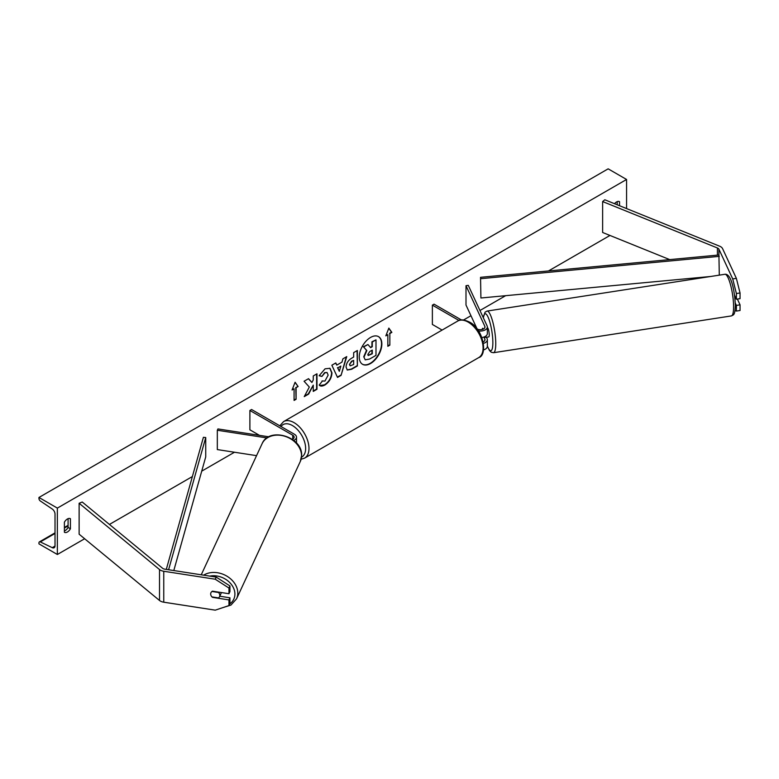 <?xml version="1.0" encoding="UTF-8"?>
<svg xmlns="http://www.w3.org/2000/svg" width="779" height="779" viewBox="0 0 779 779"><rect width="100%" height="100%" fill="white"/><g stroke="black" fill="none" stroke-linecap="round" stroke-linejoin="round"><path stroke-width="1.17" d="M483.116 329.147L482.707 328.271A4.732 1.003 -98.8 0 0 482.25 329.449A4.732 1.003 -98.8 0 1 482.571 328.358L482.737 328.329M481.889 337.531A7.099 4.099 0 0 0 487.352 333.539L487.352 326.966A7.099 4.099 0 0 0 487.109 325.904L468.286 285.357L465.998 285.708L465.998 305.037L477.137 329.03M478.472 330.939A7.099 4.099 0 0 0 487.352 326.966M477.089 329.011A4.732 2.736 0 0 0 482.182 329.468A4.732 2.736 0 0 0 484.986 326.966A4.732 2.736 0 0 0 484.82 326.265L465.998 285.708M483.555 349.927A7.099 4.099 0 0 0 487.352 346.304L487.352 339.732A7.099 4.099 180 0 1 483.486 343.373M461.372 319.935L434.039 304.161L432.374 305.125L432.374 324.453L442.102 330.072M487.352 339.732A7.099 4.099 180 0 0 487.109 338.67L486.437 337.21M483.915 337.054L484.82 339.021A4.732 2.736 180 0 1 484.986 339.732A4.732 2.736 180 0 1 483.204 341.864M432.374 305.125L458.967 320.481M736.369 278.356L740.05 292.972L736.389 293.537L732.718 278.921L736.369 278.356L722.581 248.628A7.576 4.372 0 0 0 720.614 246.67A7.576 4.372 0 0 0 719.601 246.183L604.806 199.775L602.634 201.566L602.634 232.493L669.697 259.602M732.718 278.921L718.92 249.202A3.788 2.191 0 0 0 717.936 248.219A3.788 2.191 0 0 0 717.43 247.975L602.634 201.566M740.05 292.972L740.05 298.649L736.389 299.214L736.389 293.537M735.006 310.617L736.389 311.074L740.05 310.509L740.05 304.832L737.372 299.068M735.288 303.041L736.389 305.407L736.389 311.074M734.558 295.26L736.389 299.214M736.389 305.407L740.05 304.832M212.667 596.996L212.501 597.366A4.732 3.739 24.9 0 1 210.671 593.987A4.732 3.739 24.9 0 1 210.953 592.702A4.732 3.739 24.9 0 1 212.501 591.173L228.968 593.725L228.968 588.048L229.941 585.935L229.941 591.612L228.968 593.725M229.941 585.935L216.221 577.112L215.247 579.225L163.756 571.26A7.576 4.372 180 0 1 160.357 570.131A7.576 4.372 180 0 1 159.51 569.546L79.127 503.263L79.127 534.199L159.51 600.473A7.576 4.372 180 0 0 160.357 601.057A7.576 4.372 180 0 0 163.756 602.196L215.247 610.161L228.968 605.585L228.968 599.908L212.501 597.366M216.221 577.112L164.739 569.147A3.788 2.191 180 0 1 163.045 568.582A3.788 2.191 180 0 1 162.616 568.29L82.233 502.017L79.127 503.263M228.968 605.585L229.941 603.472L229.941 597.795L219.756 596.217M229.941 597.795L228.968 599.908M215.247 579.225L228.968 588.048M292.271 439.327A4.732 2.736 180 0 0 294.131 437.155A4.732 2.736 180 0 0 292.748 435.227L249.893 410.475L251.568 409.511L294.423 434.254A7.099 4.099 180 0 1 296.507 437.155A7.099 4.099 180 0 1 293.722 440.408M268.882 436.815L217.935 428.927L217.322 430.251L217.322 449.58L256.544 455.647M267.012 437.934L217.322 430.251M249.893 410.475L249.893 429.813L259.504 435.364M486.739 337.171A4.732 1.003 -98.8 0 0 486.914 337.21L488.745 336.918A4.732 1.003 -98.8 0 0 489.241 334.882A4.732 1.003 -98.8 0 0 488.599 330.111A4.732 1.003 -98.8 0 0 487.352 327.56M486.914 337.21A4.732 1.003 -98.8 0 0 487.06 337.122L484.314 337.541A4.732 1.003 -98.8 0 0 484.587 336.791M484.314 337.541L484.071 337.005M482.571 328.358L482.961 329.215M736.097 298.591L734.977 298.766M370.561 363.511A15.969 9.221 120 0 0 380.999 349.44A15.969 9.221 120 0 0 378.545 336.645A15.969 9.221 120 0 0 370.561 337.434A15.969 9.221 120 0 0 360.132 351.504A15.969 9.221 120 0 0 362.576 364.309A15.969 9.221 120 0 0 370.561 363.511M362.41 364.202A15.969 9.221 120 0 0 370.229 363.326A15.969 9.221 120 0 0 380.619 349.401A15.969 9.221 120 0 0 378.38 336.547M64.394 522.212A5.92 3.418 -60 0 1 67.413 518.989A5.92 3.418 -60 0 1 70.373 518.697A5.92 3.418 -60 0 1 70.422 518.736L70.422 528.785A5.92 3.418 -60 0 1 64.453 532.3A5.92 3.418 -60 0 1 64.394 532.261L64.394 522.212M619.539 205.724L619.539 201.703A5.92 3.418 120 0 0 619.48 201.673A5.92 3.418 120 0 0 616.52 201.965A5.92 3.418 120 0 0 614.524 203.699M322.019 380.95L324.95 381.067L328.144 375.137L327.102 372.576L324.95 372.8L321.922 376.432L319.127 375.741L325.057 368.827L329.984 368.292L331.971 372.878C331.64 378 329.293 382.041 324.911 385.001C322.243 386.413 320.344 386.433 319.224 385.06L322.292 381.165M319.994 385.654L319.224 385.06M346.061 367.045L346.061 366.997C346.324 363.17 348.242 360.21 351.826 358.106L353.666 357.045L353.666 352.624L357.376 350.482L357.376 365.945L351.631 369.265L347.298 370.035L346.061 367.045M309.321 387.046L304.248 396.618L308.65 394.077L313.255 385.138L313.255 391.418L316.975 389.276L316.975 373.803L313.255 375.955L313.255 379.948L311.902 382.479L308.533 378.682L304.073 381.252L309.321 387.046M57.364 508.103L57.364 554.492L38.95 543.859L38.95 542.875A2.133 1.227 60 0 1 39.388 541.902A2.133 1.227 60 0 1 40.333 541.941L52.261 547.666A4.265 2.464 -120 0 0 54.141 547.744A4.265 2.464 -120 0 0 55.017 545.797L55.017 514.091A4.265 2.464 -120 0 0 52.261 509.028L40.333 500.985A2.133 1.227 60 0 1 38.95 498.453L38.95 497.469L57.364 508.103L626.569 179.472L626.569 208.568M57.364 554.492L84.648 538.747M109.43 524.442L192.374 476.544M201.722 471.149L234.479 452.239M463.573 319.974L470.954 315.709M479.961 310.509L505.649 295.679M548.474 270.956L609.967 235.453M389.851 333.539L391.856 332.38L388.848 328.095L385.829 335.866L387.835 334.697L387.835 346.304L389.851 345.146L389.851 333.539L389.851 345.146M292.076 389.987L295.095 382.226L298.104 386.511L296.098 387.669L296.098 399.267L294.082 400.425L294.082 388.828L292.076 389.987M336.781 365.117L341.971 362.118L342.906 358.837L346.743 356.616L341.075 375.371L337.521 377.425L331.854 365.215L335.807 362.936L336.781 365.117L335.613 363.043M617.192 204.78L617.192 201.644M68.085 518.668L68.085 527.432A5.92 3.418 -60 0 1 64.394 530.976M38.95 497.469L608.156 168.839L626.569 179.472M68.085 527.432L70.422 528.785M364.085 356.948L366.841 350.55L363.637 346.996L367.941 344.513L370.638 347.648L372.274 346.704L372.274 342.01L375.994 339.868L375.994 355.36L369.645 359.022L365.234 359.849L363.744 356.704L366.51 350.355L363.637 346.996M363.744 356.753L365.205 359.83M370.414 347.385L371.934 346.509L371.934 341.815L375.994 339.868M363.306 346.801L367.941 344.513M389.51 344.951L387.835 345.915M386.024 335.359L387.835 334.697M389.51 333.354L391.525 332.185L388.77 328.28M295.017 382.401L298.104 386.511M297.773 386.316L296.098 387.669M295.757 387.475L296.098 399.267M294.082 400.036L295.757 399.072M292.271 389.49L294.082 388.828M311.902 382.479L308.426 378.74M313.255 391.029L316.634 389.081L316.634 373.998M304.54 396.063L308.318 393.882L313.255 385.138M349.781 364.699L350.229 365.828L353.666 364.484L353.666 360.404L351.904 361.417L349.44 364.504L350.073 365.711M349.44 364.504L351.563 361.222L353.666 360.404M357.035 350.677L357.376 365.945M357.035 365.75L351.3 369.071L347.132 369.928M329.809 368.204L331.63 372.693C331.309 377.815 328.952 381.846 324.57 384.807L319.828 385.556M326.937 372.498L324.609 372.615L321.922 376.432M321.591 376.238L319.176 375.644M340.832 366.091L337.843 367.815L339.323 371.33L340.832 366.091L337.843 367.815M337.511 367.62L339.323 371.33M346.266 356.899L341.075 375.371M340.744 375.176L337.375 377.114M367.824 354.474L368.224 355.526L372.274 353.793L372.274 350.073L369.821 351.485L367.824 354.474M368.077 355.399L371.934 353.598L371.934 350.268M210.671 593.987A4.732 3.739 -155.1 0 0 211.976 596.899L218.51 597.902A4.732 3.739 -155.1 0 0 219.542 596.685A4.732 3.739 -155.1 0 0 219.814 595.399A4.732 3.739 -155.1 0 0 218.51 592.488L211.976 591.485A4.732 3.739 -155.1 0 0 210.953 592.702A4.732 3.739 -155.1 0 0 210.671 593.987M219.542 596.685L221.129 593.257A4.732 3.739 -155.1 0 0 221.363 592.546M480.536 277.314L480.916 297.997L480.536 277.314L718.92 254.996L719.299 275.143M710.516 276.496L480.916 297.997M719.299 256.349L480.916 278.668M166.297 569.391L203.397 437.321L205.734 437.545L205.734 456.874L173.805 570.549M168.595 569.751L205.734 437.545M484.82 326.265L484.82 327.677M484.82 339.021L484.82 340.433M718.92 249.202L718.92 254.996M717.43 247.975L717.43 255.132M163.756 571.26L163.756 602.196M159.51 569.546L159.51 600.473M292.748 435.227L292.748 439.093M457.663 321.094C460.019 319.195 463.924 319.507 469.377 322.019C483.535 328.835 487.936 355.243 478.734 357.59A21.072 12.162 -120 0 0 481.958 340.705A21.072 12.162 -120 0 0 468.198 322.136A21.072 12.162 -120 0 0 457.663 321.094L283.556 421.614A21.072 12.162 60 0 1 294.082 422.656A21.072 12.162 60 0 1 307.851 441.226A21.072 12.162 60 0 1 304.618 458.11L301.113 459.24M301.512 457.166A18.706 10.799 -120 0 0 304.696 442.268A18.706 10.799 -120 0 0 292.417 425.558A18.706 10.799 -120 0 0 281.005 426.512M733.594 306.848A21.072 4.45 -98.8 0 0 730.605 285.065A21.072 4.45 -98.8 0 0 724.918 274.276C731.598 273.38 734.831 292.437 735.347 305.524C734.831 315.524 733.808 314.589 731.364 315.923A21.072 4.45 -98.8 0 0 733.594 306.848M487.352 345.944A18.706 3.953 -98.8 0 0 492.854 342.672A18.706 3.953 -98.8 0 0 488.715 318.65A18.706 3.953 -98.8 0 0 483.379 317.871M724.918 274.276L487.079 311.064A21.072 4.45 81.2 0 1 492.766 321.863A21.072 4.45 81.2 0 1 495.756 343.636A21.072 4.45 81.2 0 1 493.526 352.712L731.364 315.923M52.261 547.666L55.007 546.079M40.333 541.941L55.017 533.459M64.394 528.045L68.085 525.922M209.755 576.119A18.706 14.752 24.9 0 1 234.907 594.056A18.706 14.752 24.9 0 1 229.717 603.959M222.414 607.766L230.983 605.049L236.563 598.808A21.072 16.622 -155.1 0 0 237.799 593.092A21.072 16.622 -155.1 0 0 225.608 575.438A21.072 16.622 -155.1 0 0 203.631 575.165M301.531 455.773A21.072 16.622 24.9 0 1 300.295 461.499L301.609 455.423C302.7 436.717 269.028 426.434 262.065 443.757A21.072 16.622 24.9 0 1 284.734 436.23A21.072 16.622 24.9 0 1 301.531 455.773M296.507 437.155L296.507 443.056M478.734 357.59L304.618 458.11M279.797 425.811L283.556 421.614M487.079 311.064L485.054 312.194L483.272 317.637M487.352 346.236L489.543 350.599L491.247 352.244L493.526 352.712M39.388 541.902L55.017 532.875M64.394 527.471L68.085 525.338M236.563 598.808L300.295 461.499M201.245 574.795L262.065 443.757"/></g></svg>
